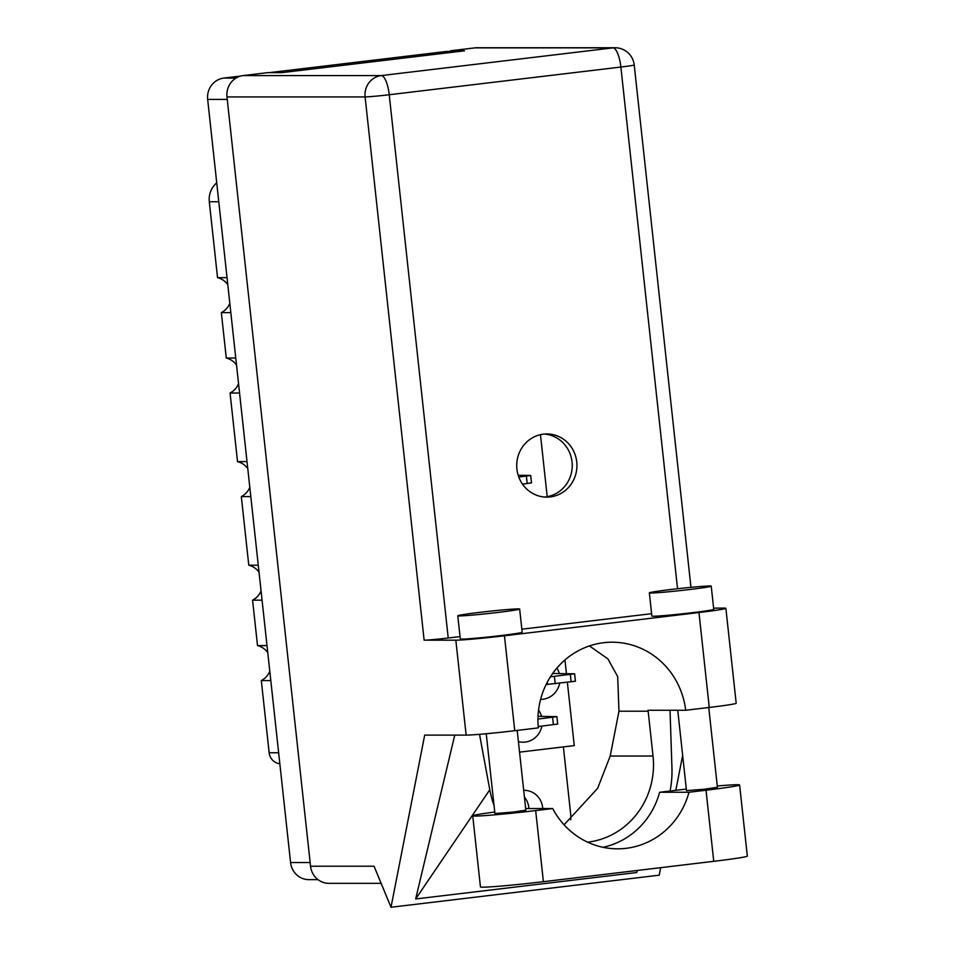 <?xml version="1.0" encoding="UTF-8"?>
<svg xmlns="http://www.w3.org/2000/svg" width="955" height="955" viewBox="0 0 955 955"><rect width="100%" height="100%" fill="white"/><g stroke="black" fill="none" stroke-linecap="round" stroke-linejoin="round"><path stroke-width="1.43" d="M518.398 741.617A20.222 19.279 90 0 0 523.018 742.202A20.222 19.279 90 0 0 525.202 742.071A20.222 19.279 90 0 0 541.891 726.11M540.614 699.37A20.222 19.279 90 0 0 540.757 699.37A20.222 19.279 90 0 0 542.941 699.239A20.222 19.279 90 0 0 559.63 683.267M267.006 645.592L257.516 645.592L252.574 600.182L262.064 600.182M258.268 565.205L248.778 565.205L241.329 496.6L250.819 496.6M247.011 461.623L237.52 461.623L230.071 393.018L239.562 393.018M235.766 358.041L226.275 358.041L221.345 312.631L230.824 312.631M227.027 277.642L217.537 277.642L209.3 201.756A21.165 20.174 -90 0 1 216.725 182.847M318.003 879.639L308.835 879.639A19.291 18.396 -90 0 1 290.571 862.532L207.665 99.427A19.291 18.396 -90 0 1 223.852 78.071L240.672 76.066M269.179 72.652L445.496 51.57A19.291 18.396 -90 0 1 447.573 51.451L450.426 51.451M541.545 716.381A20.222 19.279 90 0 0 538.572 710.019M559.284 673.55A20.222 19.279 90 0 0 556.896 668.07M567.377 682.348L574.253 745.604L519.544 752.146M540.47 434.668L547.203 496.672M564.942 659.977L566.434 673.657M563.378 746.905L570.708 814.4A23.338 22.252 90 0 1 570.708 819.748M523.698 790.346A19.446 18.539 -90 0 1 524.235 790.334A19.446 18.539 -90 0 1 542.738 808.551M279.839 763.737A12.451 11.866 -90 0 1 269.155 752.755L261.312 680.569L270.802 680.569M257.516 645.592A18.67 17.799 -90 0 1 267.758 652.587M269.799 671.329A18.67 17.799 -90 0 1 261.312 680.569M248.778 565.205A18.67 17.799 -90 0 1 259.032 572.2M261.061 590.942A18.67 17.799 -90 0 1 252.574 600.182M237.52 461.623A18.67 17.799 -90 0 1 247.775 468.619M249.816 487.36A18.67 17.799 -90 0 1 241.329 496.6M226.275 358.041A18.67 17.799 -90 0 1 236.518 365.037M238.559 383.779A18.67 17.799 -90 0 1 230.071 393.018M217.537 277.642A18.67 17.799 -90 0 1 227.791 284.65M229.821 303.392A18.67 17.799 -90 0 1 221.345 312.631M524.426 797.067A19.446 18.539 -90 0 1 528.903 808.551M538.035 716.334L556.896 716.644L557.708 724.069L538.214 726.552M556.896 716.644L537.963 719.067M602.975 847.288A77.797 74.156 90 0 0 659.642 792.256L676.665 790.215A48.55 1.659 173.8 0 1 686.323 789.093M717.289 785.989A48.55 1.659 173.8 0 1 737.32 784.712A48.55 1.659 173.8 0 1 739.612 784.974A48.55 1.659 173.8 0 1 706.02 790.215L688.997 792.244L659.642 792.256M459.248 615.939A31.121 1.062 -6.2 0 0 493.532 612.955A31.121 1.062 -6.2 0 0 519.651 609.051A31.121 1.062 -6.2 0 0 518.195 608.896A31.121 1.062 -6.2 0 0 483.899 611.88A31.121 1.062 -6.2 0 0 457.779 615.784A31.121 1.062 -6.2 0 0 459.248 615.939M457.779 615.784L460.298 638.967A31.121 1.062 -6.2 0 0 461.766 639.134A31.121 1.062 -6.2 0 0 496.051 636.137A31.121 1.062 -6.2 0 0 522.17 632.246L519.651 609.051M650.821 593.031A31.121 1.062 -6.2 0 0 685.105 590.047A31.121 1.062 -6.2 0 0 711.224 586.155A31.121 1.062 -6.2 0 0 709.756 585.988A31.121 1.062 -6.2 0 0 675.472 588.972A31.121 1.062 -6.2 0 0 649.352 592.876A31.121 1.062 -6.2 0 0 650.821 593.031M649.352 592.876L651.871 616.059A31.121 1.062 -6.2 0 0 653.339 616.226A31.121 1.062 -6.2 0 0 687.624 613.241A31.121 1.062 -6.2 0 0 713.743 609.338L711.224 586.155M576.748 461.957A31.587 30.106 90 0 0 546.833 433.952A31.587 30.106 90 0 0 516.918 469.108A31.587 30.106 90 0 0 546.833 497.125A31.587 30.106 90 0 0 576.748 461.957M544.481 434.048A31.587 30.106 -90 0 1 572.045 461.957A31.587 30.106 -90 0 1 544.481 497.03M708.753 707.512L717.42 787.266L704.36 789.212L686.49 790.621L677.752 710.269M517.192 730.42L525.847 810.174L512.787 812.12L494.917 813.529L486.238 733.726M455.833 640.184L424.127 640.184L365.108 96.933L226.98 96.933L310.542 866.221L374.062 866.221L391.013 907.25L424.689 735.111L466.147 735.111L455.833 640.184A38.904 1.337 -6.2 0 0 504.443 635.779L514.757 730.706A38.904 1.337 173.8 0 1 466.147 735.111M698.965 612.525A38.904 1.337 -6.2 0 0 725.872 608.323L736.186 703.25A38.904 1.337 173.8 0 1 709.267 707.452L698.965 612.525L504.443 635.779M725.872 608.323A38.904 1.337 -6.2 0 0 724.033 608.12L713.612 608.12M651.608 613.683L521.848 629.202M460.035 636.591L448.229 638A19.291 0.657 173.8 0 1 424.127 640.184M709.267 707.452L685.69 710.269L648.051 710.269A77.797 74.156 -90 0 1 648.159 711.2L653.029 756.038A77.797 74.156 -90 0 1 587.635 842.167M454.759 735.111L415.652 898.965L636.699 872.536L637.403 870.459M660.681 867.677L659.213 875.186L391.013 907.25M675.818 790.322L682.658 755.369M685.69 710.269A77.797 74.156 90 0 0 612.107 642.202A77.797 74.156 90 0 0 538.334 727.889L514.757 730.706M226.98 96.933A19.291 18.396 -90 0 1 243.167 75.576L381.296 75.576L612.955 47.869L474.814 47.881L450.354 50.806L450.533 52.465M450.354 50.806L464.476 50.806L281.737 72.652L267.627 72.652L243.167 75.576M381.129 883.327L328.818 883.327A19.291 18.396 -90 0 1 310.542 866.221M474.814 47.881A19.291 18.396 -90 0 1 476.903 47.75L615.032 47.75A19.291 18.396 -90 0 0 612.955 47.869A19.291 5.802 83.2 0 1 620.869 67.041L389.222 94.736L448.229 638M564.071 824.81L597.627 788.341L610.209 756.038L618.983 711.2L617.67 676.582L607.917 658.902L589.426 645.938M479.517 734.323L489.784 789.761A96.467 91.955 90 0 0 494.033 805.459M670.076 791.003A96.467 91.955 90 0 0 671.95 767.975L670.028 710.269M415.652 898.965L489.784 789.761M739.612 784.974L747.335 856.086A48.55 1.659 173.8 0 1 713.743 861.326L543.395 881.692A48.55 1.659 173.8 0 1 480.449 886.944L472.725 815.821A48.55 1.659 173.8 0 1 494.75 812.025M525.68 808.551L552.694 808.551L535.671 810.58A48.55 1.659 173.8 0 1 472.725 815.821M552.694 808.551A77.797 74.156 90 0 0 617.658 848.828A77.797 74.156 90 0 0 688.997 792.244M552.67 673.49L574.635 673.8L575.435 681.225L546.117 684.52M574.635 673.8L550.438 676.809M518.183 475.256L530.694 475.471L531.505 482.884L522.481 484.125M530.694 475.471L518.792 477.046M218.779 201.756L209.3 201.756M450.438 51.57L445.496 51.57M223.852 78.071L236.004 78.071M227.242 99.427L207.665 99.427M290.571 862.532L310.148 862.532M269.155 752.755L278.645 752.755M553.399 724.738L552.587 717.312M677.549 588.746L620.869 67.041A19.291 0.657 -6.2 0 0 634.216 64.964A19.291 19.291 0 0 0 615.032 47.75M618.983 711.2L648.159 711.2M610.209 756.038L653.029 756.038M365.108 96.933A19.291 0.657 -6.2 0 0 389.222 94.736A19.291 5.802 83.2 0 0 381.296 75.576A19.291 18.396 90 0 0 365.108 96.933M535.671 810.58L543.395 881.692M706.02 790.215L713.743 861.326M571.138 681.894L570.326 674.481M555.225 683.804L554.413 676.379M547.513 684.508L547.275 682.252M527.196 483.564L526.396 476.139M690.966 587.349L634.216 64.964"/></g></svg>
